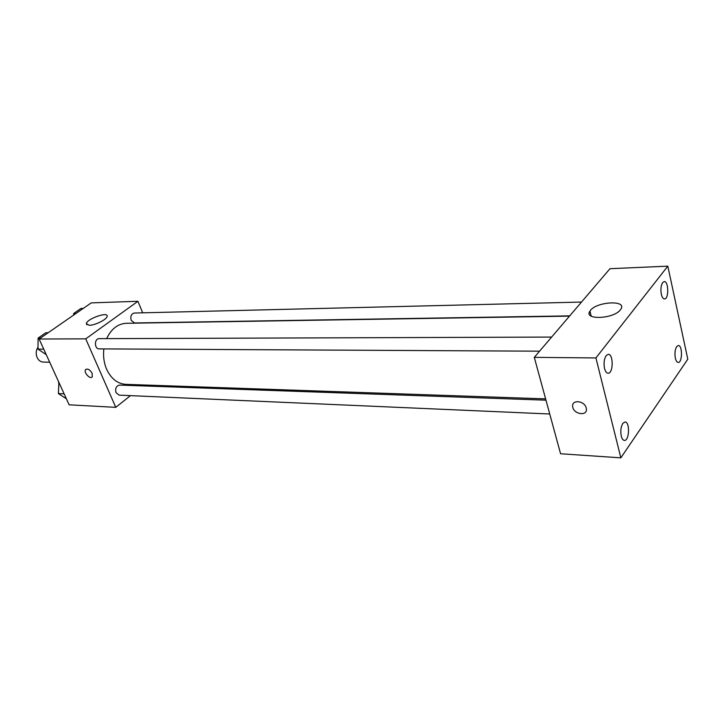 <?xml version="1.0" encoding="UTF-8"?>
<svg xmlns="http://www.w3.org/2000/svg" width="724" height="724" viewBox="0 0 724 724"><rect width="100%" height="100%" fill="white"/><g stroke="black" fill="none" stroke-linecap="round" stroke-linejoin="round"><path stroke-width="1.09" d="M38.028 347.095C35.947 350.362 35.657 353.855 37.15 357.566C38.58 360.434 40.653 361.946 43.359 362.1L49.694 362.208M130.474 395.639L115.777 407.341L69.133 404.816L39.114 339.013L91.242 302.885L137.922 301.293L142.691 312.822M143.85 384.978L142.691 385.901M103.858 348.905C103.007 356.136 103.93 362.914 106.618 369.249C111.098 378.715 117.478 383.747 125.777 384.353L545.615 398.879M569.507 316.126L126.338 323.293C117.831 323.773 111.261 328.886 106.645 338.624M115.777 407.341L85.74 338.859L137.922 301.293M581.508 302.062L134.293 313.03C131.225 313.899 130.193 316.343 131.198 320.37L134.537 322.967L569.725 315.863M545.968 400.173L119.578 385.087C116.202 385.901 115.025 388.444 116.057 392.716L119.125 395.141L549.742 414.001M539.588 351.185L99.224 348.887C94.183 349.113 94.174 338.416 99.215 338.651L551.625 337.076M85.74 338.859L39.114 339.013M89.233 325.293L86.346 323.619C86.844 318.786 108.627 311.22 107.116 316.406C106.853 319.465 94.953 325.402 89.233 325.293M92.147 373.312L92.283 376.788C90.355 379.91 83.341 372.398 85.613 369.647C87.695 368.326 89.867 369.548 92.147 373.312M92.283 376.788C90.364 379.91 83.341 372.398 85.613 369.647L85.939 369.312M589.734 311.492L590.703 314.126M560.575 453.758L534.303 357.366L609.979 268.695L667.809 266.161L687.8 359.185L620.848 457.839L560.575 453.758M620.848 457.839L595.924 357.928L534.303 357.366M586.205 407.965L586.359 408.752C587.562 416.68 573.091 414.237 572.684 406.508C571.607 399.295 584.639 400.625 586.205 407.965C584.639 400.616 571.607 399.286 572.684 406.508L572.684 406.508C573.091 414.228 587.571 416.68 586.359 408.752M595.924 357.928L667.809 266.161M620.405 309.8C613.626 319.13 583.164 320.252 589.96 311.112C595.273 301.618 627.817 299.519 620.776 309.302L620.405 309.8M662.704 282.532C660.949 285.419 660.487 289.329 661.329 294.27C662.053 297.283 663.112 298.831 664.496 298.931C668.976 299.22 668.714 281.03 664.234 281.582L662.704 282.532M606.187 355.575C604.097 358.941 603.554 363.258 604.558 368.534C605.355 371.512 606.522 373.068 608.06 373.213C613.382 373.738 613.608 353.936 608.269 354.326L606.187 355.575M622.83 423.404C620.839 426.889 620.323 431.142 621.273 436.183C621.979 438.825 623.011 440.228 624.369 440.4C629.4 441.097 630.115 421.793 625.047 421.974L622.83 423.404M676.678 346.606C674.994 349.592 674.551 353.457 675.356 358.19C675.999 360.896 676.949 362.308 678.198 362.434C682.47 362.869 682.605 345.131 678.325 345.511L676.678 346.606M46.264 354.688L38.019 349.131L38.091 338.099L45.82 332.75L48.182 332.732M43.748 349.167L38.019 349.131M40.454 338.09L38.091 338.099M73.658 315.067L73.676 313.483L80.97 308.433L83.332 308.37M76.038 313.42L73.676 313.483M66.391 398.806L58.391 393.584L58.906 382.408M64.119 393.847L58.391 393.584M59.069 382.761L58.463 382.734M86.88 324.841L86.346 323.619M591.209 316.162L589.96 311.112"/></g></svg>
